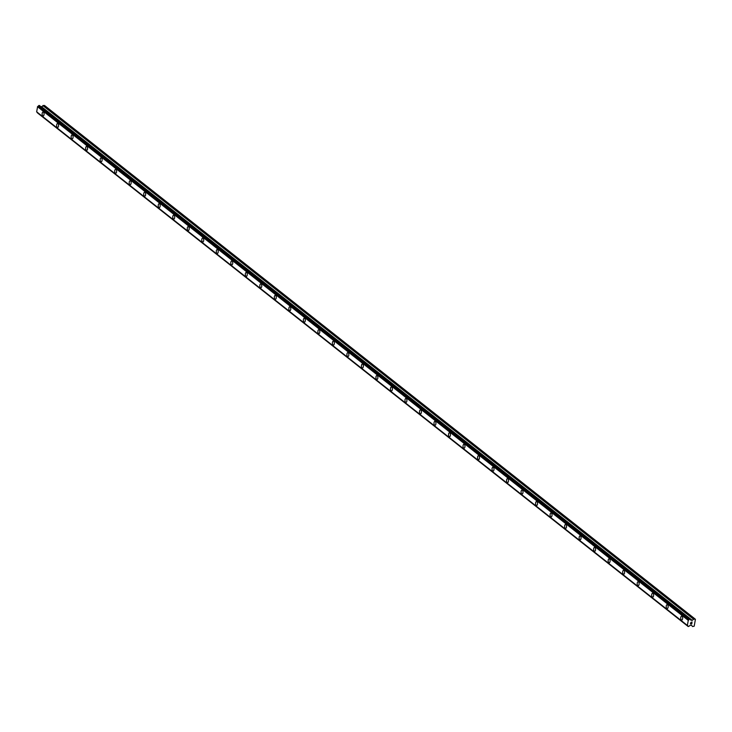 <?xml version="1.0" encoding="UTF-8"?>
<svg xmlns="http://www.w3.org/2000/svg" width="732" height="732" viewBox="0 0 732 732"><rect width="100%" height="100%" fill="white"/><g stroke="black" fill="none" stroke-linecap="round" stroke-linejoin="round"><path stroke-width="1.1" d="M681.712 620.077A2.013 0.97 89.5 0 1 681.364 619.94A2.013 0.97 89.5 0 1 680.751 617.707A2.013 0.97 89.5 0 1 681.684 616.051A2.013 0.97 89.5 0 1 682.032 616.188A2.013 0.97 89.5 0 1 682.654 618.421A2.013 0.97 89.5 0 1 681.712 620.077A2.013 0.97 89.5 0 1 681.373 619.94A2.013 0.97 89.5 0 1 680.742 617.707A2.013 0.97 89.5 0 1 681.684 616.051M667.2 608.621A2.013 0.97 89.5 0 1 666.852 608.484A2.013 0.97 89.5 0 1 666.239 606.252A2.013 0.97 89.5 0 1 667.172 604.595A2.013 0.97 89.5 0 1 667.511 604.733A2.013 0.97 89.5 0 1 668.133 606.965A2.013 0.97 89.5 0 1 667.2 608.621A2.013 0.97 89.5 0 1 666.861 608.484A2.013 0.97 89.5 0 1 666.23 606.252A2.013 0.97 89.5 0 1 667.163 604.595M652.688 597.166A2.013 0.97 89.5 0 1 652.34 597.028A2.013 0.97 89.5 0 1 651.718 594.796A2.013 0.97 89.5 0 1 652.66 593.14A2.013 0.97 89.5 0 1 652.999 593.277A2.013 0.97 89.5 0 1 653.621 595.509A2.013 0.97 89.5 0 1 652.688 597.166A2.013 0.97 89.5 0 1 652.34 597.028A2.013 0.97 89.5 0 1 651.718 594.796A2.013 0.97 89.5 0 1 652.651 593.14M638.176 585.71A2.013 0.97 89.5 0 1 637.828 585.573A2.013 0.97 89.5 0 1 637.206 583.34A2.013 0.97 89.5 0 1 638.139 581.684A2.013 0.97 89.5 0 1 638.487 581.821A2.013 0.97 89.5 0 1 639.109 584.054A2.013 0.97 89.5 0 1 638.176 585.71A2.013 0.97 89.5 0 1 637.828 585.573A2.013 0.97 89.5 0 1 637.206 583.34A2.013 0.97 89.5 0 1 638.139 581.684M623.664 574.254A2.013 0.97 89.5 0 1 623.307 574.117A2.013 0.97 89.5 0 1 622.694 571.884A2.013 0.97 89.5 0 1 623.627 570.228A2.013 0.97 89.5 0 1 623.975 570.365A2.013 0.97 89.5 0 1 624.597 572.598A2.013 0.97 89.5 0 1 623.664 574.254A2.013 0.97 89.5 0 1 623.316 574.117A2.013 0.97 89.5 0 1 622.694 571.884A2.013 0.97 89.5 0 1 623.627 570.228M609.143 562.798A2.013 0.97 89.5 0 1 608.795 562.661A2.013 0.97 89.5 0 1 608.182 560.428A2.013 0.97 89.5 0 1 609.116 558.772A2.013 0.97 89.5 0 1 609.463 558.909A2.013 0.97 89.5 0 1 610.085 561.142A2.013 0.97 89.5 0 1 609.143 562.798A2.013 0.97 89.5 0 1 608.804 562.661A2.013 0.97 89.5 0 1 608.173 560.428A2.013 0.97 89.5 0 1 609.116 558.772M594.64 551.342A2.013 0.97 89.5 0 1 594.293 551.205A2.013 0.97 89.5 0 1 593.67 548.973A2.013 0.97 89.5 0 1 594.604 547.316A2.013 0.97 89.5 0 1 594.942 547.454A2.013 0.97 89.5 0 1 595.564 549.686A2.013 0.97 89.5 0 1 594.631 551.342A2.013 0.97 89.5 0 1 594.283 551.205A2.013 0.97 89.5 0 1 593.661 548.973A2.013 0.97 89.5 0 1 594.594 547.316M580.119 539.887A2.013 0.97 89.5 0 1 579.771 539.749A2.013 0.97 89.5 0 1 579.149 537.517A2.013 0.97 89.5 0 1 580.083 535.861A2.013 0.97 89.5 0 1 580.43 535.998A2.013 0.97 89.5 0 1 581.052 538.23A2.013 0.97 89.5 0 1 580.119 539.887A2.013 0.97 89.5 0 1 579.771 539.749A2.013 0.97 89.5 0 1 579.149 537.517A2.013 0.97 89.5 0 1 580.092 535.861M565.607 528.431A2.013 0.97 89.5 0 1 565.26 528.294A2.013 0.97 89.5 0 1 564.637 526.061A2.013 0.97 89.5 0 1 565.571 524.405A2.013 0.97 89.5 0 1 565.918 524.542A2.013 0.97 89.5 0 1 566.541 526.775A2.013 0.97 89.5 0 1 565.607 528.431A2.013 0.97 89.5 0 1 565.26 528.294A2.013 0.97 89.5 0 1 564.637 526.061A2.013 0.97 89.5 0 1 565.571 524.405M551.095 516.975A2.013 0.97 89.5 0 1 550.739 516.838A2.013 0.97 89.5 0 1 550.125 514.605A2.013 0.97 89.5 0 1 551.059 512.949A2.013 0.97 89.5 0 1 551.406 513.086A2.013 0.97 89.5 0 1 552.029 515.319A2.013 0.97 89.5 0 1 551.095 516.975A2.013 0.97 89.5 0 1 550.748 516.838A2.013 0.97 89.5 0 1 550.125 514.605A2.013 0.97 89.5 0 1 551.059 512.949M536.583 505.519A2.013 0.97 89.5 0 1 536.236 505.382A2.013 0.97 89.5 0 1 535.614 503.149A2.013 0.97 89.5 0 1 536.547 501.493A2.013 0.97 89.5 0 1 536.895 501.63A2.013 0.97 89.5 0 1 537.517 503.863A2.013 0.97 89.5 0 1 536.574 505.519A2.013 0.97 89.5 0 1 536.227 505.382A2.013 0.97 89.5 0 1 535.604 503.149A2.013 0.97 89.5 0 1 536.547 501.493M522.062 494.063A2.013 0.97 89.5 0 1 521.715 493.926A2.013 0.97 89.5 0 1 521.092 491.694A2.013 0.97 89.5 0 1 522.026 490.037A2.013 0.97 89.5 0 1 522.374 490.175A2.013 0.97 89.5 0 1 522.996 492.407A2.013 0.97 89.5 0 1 522.062 494.063A2.013 0.97 89.5 0 1 521.724 493.926A2.013 0.97 89.5 0 1 521.102 491.694A2.013 0.97 89.5 0 1 522.035 490.037M507.551 482.608A2.013 0.97 89.5 0 1 507.203 482.47A2.013 0.97 89.5 0 1 506.581 480.238A2.013 0.97 89.5 0 1 507.523 478.582A2.013 0.97 89.5 0 1 507.862 478.719A2.013 0.97 89.5 0 1 508.484 480.951A2.013 0.97 89.5 0 1 507.551 482.608A2.013 0.97 89.5 0 1 507.203 482.47A2.013 0.97 89.5 0 1 506.581 480.238A2.013 0.97 89.5 0 1 507.514 478.582M493.039 471.152A2.013 0.97 89.5 0 1 492.691 471.015A2.013 0.97 89.5 0 1 492.069 468.782A2.013 0.97 89.5 0 1 493.002 467.126A2.013 0.97 89.5 0 1 493.35 467.263A2.013 0.97 89.5 0 1 493.972 469.496A2.013 0.97 89.5 0 1 493.039 471.152A2.013 0.97 89.5 0 1 492.691 471.015A2.013 0.97 89.5 0 1 492.069 468.782A2.013 0.97 89.5 0 1 493.002 467.126M478.527 459.696A2.013 0.97 89.5 0 1 478.17 459.559A2.013 0.97 89.5 0 1 477.557 457.326A2.013 0.97 89.5 0 1 478.49 455.67A2.013 0.97 89.5 0 1 478.838 455.807A2.013 0.97 89.5 0 1 479.46 458.04A2.013 0.97 89.5 0 1 478.527 459.696A2.013 0.97 89.5 0 1 478.179 459.559A2.013 0.97 89.5 0 1 477.557 457.326A2.013 0.97 89.5 0 1 478.49 455.67M464.006 448.24A2.013 0.97 89.5 0 1 463.658 448.103A2.013 0.97 89.5 0 1 463.045 445.87A2.013 0.97 89.5 0 1 463.978 444.214A2.013 0.97 89.5 0 1 464.326 444.351A2.013 0.97 89.5 0 1 464.948 446.584A2.013 0.97 89.5 0 1 464.006 448.24A2.013 0.97 89.5 0 1 463.667 448.103A2.013 0.97 89.5 0 1 463.036 445.87A2.013 0.97 89.5 0 1 463.978 444.214M449.155 436.647A2.013 0.97 89.5 0 1 448.533 434.405A2.013 0.97 89.5 0 1 449.466 432.758A2.013 0.97 89.5 0 1 449.805 432.887A2.013 0.97 89.5 0 1 450.427 435.128A2.013 0.97 89.5 0 1 449.494 436.784A2.013 0.97 89.5 0 1 449.155 436.647M449.494 436.784A2.013 0.97 89.5 0 1 449.146 436.647A2.013 0.97 89.5 0 1 448.524 434.415A2.013 0.97 89.5 0 1 449.457 432.758M434.982 425.329A2.013 0.97 89.5 0 1 434.634 425.191A2.013 0.97 89.5 0 1 434.012 422.95A2.013 0.97 89.5 0 1 434.954 421.303A2.013 0.97 89.5 0 1 435.293 421.431A2.013 0.97 89.5 0 1 435.915 423.672A2.013 0.97 89.5 0 1 434.982 425.329A2.013 0.97 89.5 0 1 434.634 425.191A2.013 0.97 89.5 0 1 434.012 422.95A2.013 0.97 89.5 0 1 434.945 421.303M420.47 413.873A2.013 0.97 89.5 0 1 420.122 413.736A2.013 0.97 89.5 0 1 419.5 411.494A2.013 0.97 89.5 0 1 420.433 409.847A2.013 0.97 89.5 0 1 420.781 409.975A2.013 0.97 89.5 0 1 421.403 412.217A2.013 0.97 89.5 0 1 420.47 413.873A2.013 0.97 89.5 0 1 420.122 413.736A2.013 0.97 89.5 0 1 419.5 411.494A2.013 0.97 89.5 0 1 420.433 409.847M405.958 402.417A2.013 0.97 89.5 0 1 405.601 402.28A2.013 0.97 89.5 0 1 404.988 400.038A2.013 0.97 89.5 0 1 405.921 398.391A2.013 0.97 89.5 0 1 406.269 398.519A2.013 0.97 89.5 0 1 406.891 400.761A2.013 0.97 89.5 0 1 405.958 402.417A2.013 0.97 89.5 0 1 405.61 402.28A2.013 0.97 89.5 0 1 404.988 400.038A2.013 0.97 89.5 0 1 405.921 398.391M391.098 390.824A2.013 0.97 89.5 0 1 390.476 388.582A2.013 0.97 89.5 0 1 391.41 386.935A2.013 0.97 89.5 0 1 391.757 387.063A2.013 0.97 89.5 0 1 392.379 389.305A2.013 0.97 89.5 0 1 391.437 390.961A2.013 0.97 89.5 0 1 391.098 390.824M391.437 390.961A2.013 0.97 89.5 0 1 391.089 390.824A2.013 0.97 89.5 0 1 390.467 388.582A2.013 0.97 89.5 0 1 391.41 386.935M376.925 379.505A2.013 0.97 89.5 0 1 376.577 379.368A2.013 0.97 89.5 0 1 375.964 377.126A2.013 0.97 89.5 0 1 376.898 375.479A2.013 0.97 89.5 0 1 377.236 375.608A2.013 0.97 89.5 0 1 377.858 377.849A2.013 0.97 89.5 0 1 376.925 379.505A2.013 0.97 89.5 0 1 376.587 379.368A2.013 0.97 89.5 0 1 375.955 377.126A2.013 0.97 89.5 0 1 376.889 375.479M362.413 368.05A2.013 0.97 89.5 0 1 362.065 367.912A2.013 0.97 89.5 0 1 361.443 365.671A2.013 0.97 89.5 0 1 362.386 364.024A2.013 0.97 89.5 0 1 362.724 364.152A2.013 0.97 89.5 0 1 363.347 366.393A2.013 0.97 89.5 0 1 362.413 368.05A2.013 0.97 89.5 0 1 362.065 367.912A2.013 0.97 89.5 0 1 361.443 365.671A2.013 0.97 89.5 0 1 362.377 364.024M347.901 356.594A2.013 0.97 89.5 0 1 347.554 356.457A2.013 0.97 89.5 0 1 346.931 354.215A2.013 0.97 89.5 0 1 347.865 352.568A2.013 0.97 89.5 0 1 348.212 352.696A2.013 0.97 89.5 0 1 348.835 354.938A2.013 0.97 89.5 0 1 347.901 356.594A2.013 0.97 89.5 0 1 347.554 356.457A2.013 0.97 89.5 0 1 346.931 354.215A2.013 0.97 89.5 0 1 347.865 352.568M333.042 345.001A2.013 0.97 89.5 0 1 332.42 342.759A2.013 0.97 89.5 0 1 333.353 341.112A2.013 0.97 89.5 0 1 333.7 341.24A2.013 0.97 89.5 0 1 334.323 343.482A2.013 0.97 89.5 0 1 333.389 345.138A2.013 0.97 89.5 0 1 333.042 345.001M333.389 345.138A2.013 0.97 89.5 0 1 333.033 345.001A2.013 0.97 89.5 0 1 332.42 342.759A2.013 0.97 89.5 0 1 333.353 341.112M318.868 333.682A2.013 0.97 89.5 0 1 318.521 333.545A2.013 0.97 89.5 0 1 317.908 331.303A2.013 0.97 89.5 0 1 318.841 329.656A2.013 0.97 89.5 0 1 319.189 329.784A2.013 0.97 89.5 0 1 319.811 332.026A2.013 0.97 89.5 0 1 318.868 333.682A2.013 0.97 89.5 0 1 318.53 333.545A2.013 0.97 89.5 0 1 317.898 331.303A2.013 0.97 89.5 0 1 318.841 329.656M304.356 322.217A2.013 0.97 89.5 0 1 304.009 322.089A2.013 0.97 89.5 0 1 303.396 319.847A2.013 0.97 89.5 0 1 304.329 318.2A2.013 0.97 89.5 0 1 304.668 318.329A2.013 0.97 89.5 0 1 305.29 320.57A2.013 0.97 89.5 0 1 304.356 322.217A2.013 0.97 89.5 0 1 304.018 322.089A2.013 0.97 89.5 0 1 303.387 319.847A2.013 0.97 89.5 0 1 304.32 318.2M289.845 310.761A2.013 0.97 89.5 0 1 289.497 310.633A2.013 0.97 89.5 0 1 288.875 308.392A2.013 0.97 89.5 0 1 289.817 306.745A2.013 0.97 89.5 0 1 290.156 306.873A2.013 0.97 89.5 0 1 290.778 309.114A2.013 0.97 89.5 0 1 289.845 310.761A2.013 0.97 89.5 0 1 289.497 310.633A2.013 0.97 89.5 0 1 288.875 308.392A2.013 0.97 89.5 0 1 289.808 306.745M275.333 299.306A2.013 0.97 89.5 0 1 274.985 299.178A2.013 0.97 89.5 0 1 274.363 296.936A2.013 0.97 89.5 0 1 275.296 295.289A2.013 0.97 89.5 0 1 275.644 295.417A2.013 0.97 89.5 0 1 276.266 297.659A2.013 0.97 89.5 0 1 275.333 299.306A2.013 0.97 89.5 0 1 274.985 299.178A2.013 0.97 89.5 0 1 274.363 296.936A2.013 0.97 89.5 0 1 275.296 295.289M260.821 287.85A2.013 0.97 89.5 0 1 260.464 287.722A2.013 0.97 89.5 0 1 259.851 285.48A2.013 0.97 89.5 0 1 260.784 283.833A2.013 0.97 89.5 0 1 261.132 283.961A2.013 0.97 89.5 0 1 261.754 286.203A2.013 0.97 89.5 0 1 260.821 287.85A2.013 0.97 89.5 0 1 260.473 287.722A2.013 0.97 89.5 0 1 259.851 285.48A2.013 0.97 89.5 0 1 260.784 283.833M246.3 276.394A2.013 0.97 89.5 0 1 245.952 276.266A2.013 0.97 89.5 0 1 245.339 274.024A2.013 0.97 89.5 0 1 246.272 272.377A2.013 0.97 89.5 0 1 246.62 272.505A2.013 0.97 89.5 0 1 247.242 274.747A2.013 0.97 89.5 0 1 246.3 276.394A2.013 0.97 89.5 0 1 245.961 276.266A2.013 0.97 89.5 0 1 245.33 274.024A2.013 0.97 89.5 0 1 246.272 272.377M231.797 264.938A2.013 0.97 89.5 0 1 231.449 264.81A2.013 0.97 89.5 0 1 230.827 262.568A2.013 0.97 89.5 0 1 231.76 260.921A2.013 0.97 89.5 0 1 232.099 261.05A2.013 0.97 89.5 0 1 232.721 263.291A2.013 0.97 89.5 0 1 231.788 264.938A2.013 0.97 89.5 0 1 231.44 264.81A2.013 0.97 89.5 0 1 230.818 262.568A2.013 0.97 89.5 0 1 231.751 260.921M217.276 253.482A2.013 0.97 89.5 0 1 216.928 253.354A2.013 0.97 89.5 0 1 216.306 251.113A2.013 0.97 89.5 0 1 217.239 249.466A2.013 0.97 89.5 0 1 217.587 249.594A2.013 0.97 89.5 0 1 218.209 251.835A2.013 0.97 89.5 0 1 217.276 253.482A2.013 0.97 89.5 0 1 216.928 253.354A2.013 0.97 89.5 0 1 216.306 251.113A2.013 0.97 89.5 0 1 217.248 249.466M202.764 242.027A2.013 0.97 89.5 0 1 202.416 241.899A2.013 0.97 89.5 0 1 201.794 239.657A2.013 0.97 89.5 0 1 202.727 238.01A2.013 0.97 89.5 0 1 203.075 238.138A2.013 0.97 89.5 0 1 203.697 240.38A2.013 0.97 89.5 0 1 202.764 242.027A2.013 0.97 89.5 0 1 202.416 241.899A2.013 0.97 89.5 0 1 201.794 239.657A2.013 0.97 89.5 0 1 202.727 238.01M188.252 230.571A2.013 0.97 89.5 0 1 187.895 230.443A2.013 0.97 89.5 0 1 187.282 228.201A2.013 0.97 89.5 0 1 188.215 226.554A2.013 0.97 89.5 0 1 188.563 226.682A2.013 0.97 89.5 0 1 189.185 228.924A2.013 0.97 89.5 0 1 188.252 230.571A2.013 0.97 89.5 0 1 187.904 230.443A2.013 0.97 89.5 0 1 187.282 228.201A2.013 0.97 89.5 0 1 188.215 226.554M173.74 219.115A2.013 0.97 89.5 0 1 173.393 218.987A2.013 0.97 89.5 0 1 172.77 216.745A2.013 0.97 89.5 0 1 173.704 215.098A2.013 0.97 89.5 0 1 174.051 215.226A2.013 0.97 89.5 0 1 174.674 217.468A2.013 0.97 89.5 0 1 173.731 219.115A2.013 0.97 89.5 0 1 173.383 218.987A2.013 0.97 89.5 0 1 172.761 216.745A2.013 0.97 89.5 0 1 173.704 215.098M159.219 207.659A2.013 0.97 89.5 0 1 158.871 207.531A2.013 0.97 89.5 0 1 158.249 205.289A2.013 0.97 89.5 0 1 159.183 203.642A2.013 0.97 89.5 0 1 159.53 203.77A2.013 0.97 89.5 0 1 160.152 206.012A2.013 0.97 89.5 0 1 159.219 207.659A2.013 0.97 89.5 0 1 158.881 207.531A2.013 0.97 89.5 0 1 158.258 205.289A2.013 0.97 89.5 0 1 159.192 203.642M144.707 196.203A2.013 0.97 89.5 0 1 144.36 196.075A2.013 0.97 89.5 0 1 143.737 193.834A2.013 0.97 89.5 0 1 144.68 192.187A2.013 0.97 89.5 0 1 145.018 192.315A2.013 0.97 89.5 0 1 145.641 194.556A2.013 0.97 89.5 0 1 144.707 196.203A2.013 0.97 89.5 0 1 144.36 196.075A2.013 0.97 89.5 0 1 143.737 193.834A2.013 0.97 89.5 0 1 144.671 192.187M130.195 184.748A2.013 0.97 89.5 0 1 129.848 184.62A2.013 0.97 89.5 0 1 129.225 182.378A2.013 0.97 89.5 0 1 130.159 180.731A2.013 0.97 89.5 0 1 130.506 180.859A2.013 0.97 89.5 0 1 131.129 183.101A2.013 0.97 89.5 0 1 130.195 184.748A2.013 0.97 89.5 0 1 129.848 184.62A2.013 0.97 89.5 0 1 129.225 182.378A2.013 0.97 89.5 0 1 130.159 180.731M115.683 173.292A2.013 0.97 89.5 0 1 115.327 173.164A2.013 0.97 89.5 0 1 114.714 170.922A2.013 0.97 89.5 0 1 115.647 169.275A2.013 0.97 89.5 0 1 115.995 169.403A2.013 0.97 89.5 0 1 116.617 171.645A2.013 0.97 89.5 0 1 115.683 173.292A2.013 0.97 89.5 0 1 115.336 173.164A2.013 0.97 89.5 0 1 114.714 170.922A2.013 0.97 89.5 0 1 115.647 169.275M101.162 161.836A2.013 0.97 89.5 0 1 100.815 161.708A2.013 0.97 89.5 0 1 100.202 159.466A2.013 0.97 89.5 0 1 101.135 157.819A2.013 0.97 89.5 0 1 101.483 157.947A2.013 0.97 89.5 0 1 102.105 160.189A2.013 0.97 89.5 0 1 101.162 161.836A2.013 0.97 89.5 0 1 100.824 161.708A2.013 0.97 89.5 0 1 100.193 159.466A2.013 0.97 89.5 0 1 101.135 157.819M86.312 150.252A2.013 0.97 89.5 0 1 85.69 148.01A2.013 0.97 89.5 0 1 86.623 146.363A2.013 0.97 89.5 0 1 86.962 146.492A2.013 0.97 89.5 0 1 87.584 148.733A2.013 0.97 89.5 0 1 86.651 150.38A2.013 0.97 89.5 0 1 86.312 150.252M86.651 150.38A2.013 0.97 89.5 0 1 86.303 150.252A2.013 0.97 89.5 0 1 85.681 148.01A2.013 0.97 89.5 0 1 86.614 146.363M72.139 138.924A2.013 0.97 89.5 0 1 71.791 138.796A2.013 0.97 89.5 0 1 71.169 136.555A2.013 0.97 89.5 0 1 72.111 134.908A2.013 0.97 89.5 0 1 72.45 135.036A2.013 0.97 89.5 0 1 73.072 137.277A2.013 0.97 89.5 0 1 72.139 138.924A2.013 0.97 89.5 0 1 71.791 138.796A2.013 0.97 89.5 0 1 71.169 136.555A2.013 0.97 89.5 0 1 72.102 134.908M57.627 127.469A2.013 0.97 89.5 0 1 57.279 127.341A2.013 0.97 89.5 0 1 56.657 125.099A2.013 0.97 89.5 0 1 57.59 123.452A2.013 0.97 89.5 0 1 57.938 123.58A2.013 0.97 89.5 0 1 58.56 125.822A2.013 0.97 89.5 0 1 57.627 127.469A2.013 0.97 89.5 0 1 57.279 127.341A2.013 0.97 89.5 0 1 56.657 125.099A2.013 0.97 89.5 0 1 57.59 123.452M43.115 116.013A2.013 0.97 89.5 0 1 42.758 115.885A2.013 0.97 89.5 0 1 42.145 113.643A2.013 0.97 89.5 0 1 43.078 111.996A2.013 0.97 89.5 0 1 43.426 112.124A2.013 0.97 89.5 0 1 44.048 114.366A2.013 0.97 89.5 0 1 43.115 116.013A2.013 0.97 89.5 0 1 42.767 115.885A2.013 0.97 89.5 0 1 42.145 113.643A2.013 0.97 89.5 0 1 43.078 111.996M37.478 112.838L687.879 626.08A0.86 0.705 128.3 0 0 687.366 625.476L688.29 620.196A0.86 0.705 128.3 0 0 689.022 619.583L690.011 619.062L690.477 619.574A0.86 0.705 128.3 0 0 690.999 620.169L692.143 620.416L693.936 619.034L695.4 619.373L694.201 626.18L692.609 626.546L691.392 625.229L690.066 625.457A0.86 0.705 128.3 0 0 689.334 626.061L688.236 626.555L37.478 112.783M37.122 112.234A0.86 0.705 128.3 0 1 37.176 112.472L687.888 626.144M39.464 105.582L38.32 105.984A0.86 0.705 128.3 0 1 37.597 106.588L36.664 111.877L687.366 625.476M695.135 619.025L44.432 105.417L41.084 106.808M690.496 623.82L691.054 623.81L690.496 623.82L690.633 623.06L690.496 623.82M691.145 623.81L691.694 623.81L691.145 623.81M691.694 623.81L691.832 623.051L691.767 623.902L690.386 623.911L690.633 623.06M690.386 623.911L691.767 623.902L691.923 623.051M690.926 622.383L692.106 621.999M687.302 625.366L36.6 111.758L687.311 625.384M37.488 106.698L688.19 620.306M37.515 106.68L688.208 620.288M37.597 106.588L688.29 620.196M690.523 619.794L690.999 620.169M37.176 112.472L687.879 626.08M38.32 105.984L689.022 619.583M38.494 105.829L689.187 619.437M38.558 105.811L689.26 619.418M38.723 105.673L689.425 619.281M38.759 105.609L689.452 619.208M38.961 105.463L689.663 619.071M39.318 105.463L690.011 619.062M41.44 106.808L692.143 620.416M41.587 106.744L692.28 620.352M42.877 105.573L693.579 619.181M43.234 105.426L693.936 619.034M37.542 112.948L688.236 626.555M37.231 112.591L687.934 626.199M39.418 105.49L690.111 619.098"/></g></svg>

